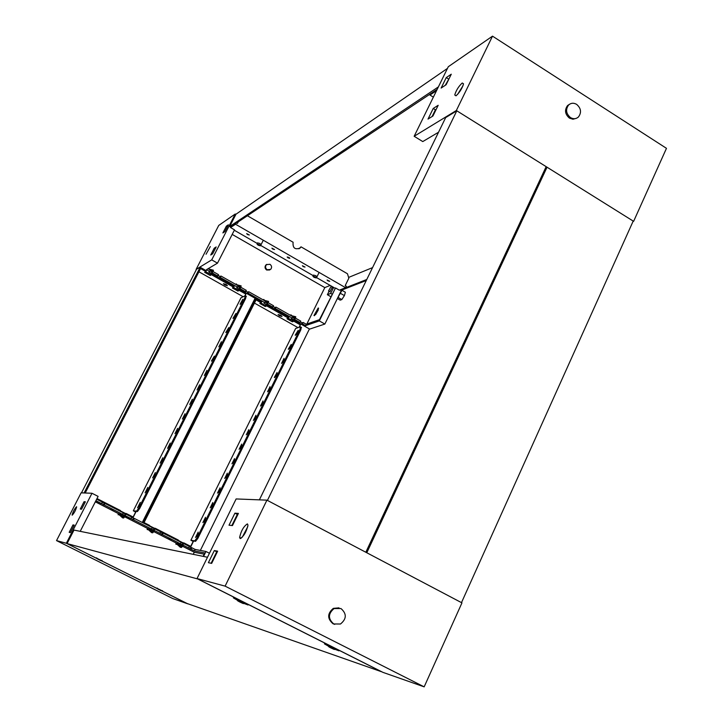 <?xml version="1.0" encoding="UTF-8"?>
<svg xmlns="http://www.w3.org/2000/svg" width="723" height="723" viewBox="0 0 723 723"><rect width="100%" height="100%" fill="white"/><g stroke="black" fill="none" stroke-linecap="round" stroke-linejoin="round"><path stroke-width="1.08" d="M110.664 509.308L113.159 510.384L110.664 509.308M168.369 538.707L170.917 539.801L168.369 538.707M72.201 515.183L72.092 515.038C73.059 511.595 74.541 508.838 76.53 506.751L76.647 506.895C75.662 510.348 74.18 513.113 72.201 515.183M96.665 499.204L102.35 502.105L101.582 503.606L95.897 500.714M104.943 503.434L123.308 512.797L122.549 514.297L104.184 504.934L104.943 503.434L102.232 502.322M125.883 514.116L131.74 517.099L130.98 518.59L125.133 515.607L125.883 514.116L123.199 513.014M134.306 518.409L152.237 527.555L151.487 529.046L133.556 519.9L134.306 518.409L131.631 517.316M154.785 528.856L160.578 531.803L159.837 533.294L154.044 530.348L154.785 528.856L152.128 527.772M163.118 533.104L181.084 542.268L180.343 543.75L162.377 534.595L163.118 533.104L160.47 532.02M183.606 543.551L189.336 546.471L188.604 547.962L182.874 545.043L183.606 543.551L180.976 542.485M161.428 590.7L187.655 603.786L172.788 598.563L56.53 540.605L81.112 492.842L91.984 493.267L98.111 496.394L80.217 531.342M91.984 493.267L66.344 543.253L97.325 558.716M100.967 560.533L157.804 588.893M203.543 556.43L205.974 551.486L209.453 553.258M191.848 547.754L195.165 549.444L194.433 550.935L191.116 549.245L191.848 547.754L189.227 546.687M195.165 549.444L205.974 551.486M72.987 524.898L74.252 525.133L70.411 532.607L69.173 532.336L72.987 524.898L74.08 525.449M84.058 501.699L85.368 501.798L81.563 509.2L80.271 509.055L84.058 501.699L85.133 502.241M56.53 540.605L66.344 543.253M203.136 556.349L204.817 552.932L194.433 550.935M181.066 544.844L182.91 545.784M152.417 530.239L154.171 531.134M124.681 515.671L129.932 518.355L125.115 516.33M95.779 500.94L100.605 503.398L95.734 501.355M204.193 554.189L194.279 552.236L182.512 546.245M176.719 543.289L153.764 531.595M148.016 528.667L124.699 516.791M123.037 515.942L122.585 515.716M118.979 513.881L95.328 501.825M191.116 549.245L188.604 547.962M182.874 545.043L180.343 543.75M162.377 534.595L159.837 533.294M154.044 530.348L151.487 529.046M133.556 519.9L130.98 518.59M125.133 515.607L122.549 514.297M104.184 504.934L101.582 503.606M194.279 552.236L193.249 554.342M190.285 549.082L191.017 547.6M182.06 544.889L182.792 543.407M161.609 534.469L162.35 532.987M153.294 530.23L154.044 528.748M132.851 519.819L133.61 518.328M124.446 515.526L125.206 514.035M103.552 504.88L104.311 503.38M462.259 82.991L463.533 83.841C462.078 88.586 459.566 92.58 455.996 95.825L454.749 94.975C456.168 90.285 458.662 86.29 462.259 82.991M632.977 221.554L633.619 221.337L456.349 110.511L414.152 136.276L422.765 141.572L438.545 132.228M414.152 136.276L448.296 66.715L492.508 36.15L666.47 148.332L633.619 221.337M456.349 110.511L492.508 36.15M446.109 84.754L441.12 88.061L446.254 77.596L451.269 74.207L446.109 84.754M432.941 116.005L428.016 119.087L433.222 108.459L438.183 105.296L432.941 116.005M433.357 97.153L429.968 95.029L436.538 90.664M445.287 85.296L449.218 78.391M432.101 116.53L435.391 109.815L436.231 109.281M457.532 94.478L462.991 85.739M429.968 95.029L430.61 93.728M433.222 108.459L435.391 109.815M446.254 77.596L448.396 78.952M576.647 104.374C581.102 108.314 581.699 112.517 578.427 116.999C576.041 119.042 573.393 119.241 570.474 117.578C566.037 113.692 565.413 109.498 568.612 105.007C571.007 102.901 573.691 102.693 576.647 104.374M576.376 118.31L572.968 119.232L569.426 118.111C564.988 114.225 564.365 110.041 567.564 105.549L569.57 104.229M327.944 280.849L329.751 281.301L327.094 280L327.944 280.849M303.262 266.633L305.043 267.076L302.386 265.748L303.262 266.633M288.079 257.885L289.851 258.337L288.956 257.433L287.185 256.99L288.079 257.885M272.806 249.092L274.568 249.534L271.902 248.17L272.806 249.092M247.582 234.559L249.327 235.002L246.651 233.61L247.582 234.559M279.819 314.948L281.166 315.571L279.819 314.948M225.251 284.166L226.552 284.772L225.251 284.166M269.724 269.968L266.67 270.013C264.772 268.495 264.528 266.805 265.947 264.934L266.859 264.347M318.201 308.007L313.981 315.499L314.406 315.707L318.626 308.215L318.201 308.007M318.346 309.815L315.599 314.659M210.33 246.561L206.055 254.234L210.33 246.561M247.402 215.752L293.104 242.241C292.598 248.007 294.939 249.941 300.126 248.043L301.021 246.832L347.456 273.755L348.838 278.21L345.196 285.63L346.308 286.272L345.603 287.7L339.322 290.167L335.499 287.962L319.313 320.913L305.576 325.621L302.44 323.85L303.127 322.467L306.254 324.238L305.576 325.621M300.063 322.503L294.641 319.449L295.327 318.057L300.75 321.12L300.063 322.503L299.006 322.883L301.374 324.22L302.44 323.85M292.255 318.102L275.264 308.504L275.96 307.112L292.942 316.71L292.255 318.102L291.215 318.481L293.601 319.828L294.641 319.449M272.86 307.148L267.383 304.049L268.079 302.657L273.556 305.757L271.857 307.555L274.261 308.911L275.264 308.504M264.97 302.693L248.016 293.113L248.721 291.721L265.666 301.292L263.985 303.109L266.398 304.473L267.383 304.049M245.585 291.74L240.054 288.613L240.759 287.221L246.29 290.348L244.645 292.191L247.067 293.565L248.016 293.113M237.614 287.239L220.262 277.433L220.976 276.041L238.319 285.847L236.692 287.7L239.123 289.073L240.054 288.613M217.804 276.05L212.21 272.887L212.924 271.486L218.518 274.65L216.918 276.538L219.376 277.921L220.262 277.433M238.292 221.825L237.451 223.461L236.593 222.955M230.999 226.679L230.547 227.564L234.523 229.851L217.487 263.154L211.712 259.873L235.237 214.008L218.744 225.413L196.105 269.399L200.163 267.257L206.317 270.736L205.892 271.568L200.569 268.567L85.386 492.643L86.154 493.032M309.281 329.227L324.853 324.049L319.313 320.913M324.853 324.049L341.455 290.185M235.897 214.388L235.237 214.008M216.484 276.466L211.541 273.592L210.194 274.36M244.202 292.119L239.313 289.272L237.876 289.986M271.405 307.474L266.579 304.663L265.043 305.314M298.545 322.801L293.773 320.018L292.146 320.605M208.052 268.739L210.465 270.095L208.884 272.002L211.342 273.384L212.21 272.887M209.742 271.496L206.489 269.661L217.487 263.154M211.712 259.873L196.105 269.399M228.378 224.79L226.362 226.145L222.883 232.933L224.88 231.613L228.378 224.79M216.186 246.941L214.234 248.188L210.736 255.002L212.67 253.791L216.186 246.941M335.499 287.962L319.494 319.656L306.254 324.238M236.014 223.344L235.553 224.238L345.603 287.7M235.553 224.238L230.547 227.564M334.975 288.179L316.493 277.542M313.195 275.644L260.596 245.377M257.252 243.452L234.315 230.257M300.37 321.88L302.06 322.838L303.127 322.467M210.068 270.863L212.056 271.993L212.924 271.486M218.12 275.418L220.081 276.529L220.976 276.041M237.93 286.606L239.828 287.682L240.759 287.221M245.901 291.116L247.772 292.173L248.721 291.721M265.287 302.06L267.094 303.082L268.079 302.657M273.167 306.516L274.948 307.519L275.96 307.112M292.562 317.478L294.279 318.445L295.327 318.057M232.191 234.406L324.808 287.6L330.167 285.413M306.841 324.031L324.808 287.6M298.942 248.82L301.021 246.832M237.849 222.115L237.234 223.326M215.246 248.766L214.234 248.188M227.383 226.733L226.362 226.145M210.321 270.375L212.291 270.89L211.342 273.384M220.081 276.529L219.376 277.921M238.192 286.1L240.045 286.579L239.123 289.073M247.772 292.173L247.067 293.565M267.094 303.082L266.398 304.473M274.948 307.519L274.261 308.911M294.279 318.445L293.601 319.828M302.06 322.838L301.374 324.22M328.549 290.908L331.026 286.543L328.549 290.908M337.252 298.771L342.214 289.896M340.949 291.233L339.177 294.83M338.436 297.623L341.816 299.557L344.401 295.608L345.386 292.264L342.178 290.42M340.994 293.646L344.401 295.608M337.487 298.59L340.217 300.153L341.816 299.557M332.381 287.311L329.869 291.694M330.791 296.674L327.374 294.713L329.082 291.233M331.315 286.706L331.559 286.209M327.374 294.713L330.7 293.402L333.646 287.42M330.7 293.402L332.029 294.162M269.95 264.284L266.471 264.654C265.061 266.534 265.305 268.224 267.203 269.742L270.655 269.39C272.092 267.519 271.857 265.811 269.95 264.284M240.208 538.599C243.859 536.231 246.462 531.721 247.989 525.079L247.374 523.886C243.687 526.326 241.102 530.845 239.611 537.433L240.208 538.599M382.901 672.354L197.036 578.554L225.115 586.136L424.166 686.85L382.901 672.354M424.166 686.85L461.952 602.874L266.923 500.153L236.123 498.942L197.036 578.554M266.923 500.153L225.115 586.136M208.387 562.684L211.658 563.389L217.65 551.17L214.324 550.565L208.387 562.684M229.01 525.205L232.463 525.576L238.409 513.42L234.912 513.158L229.01 525.205M211.116 563.271L216.737 551.803L217.289 551.902M231.875 525.513L237.316 514.405L237.912 514.46M242.304 537.207L247.799 526.57M237.316 514.405L234.912 513.158M216.737 551.803L214.324 550.565M333.764 623.958C327.926 618.861 328.025 613.728 334.053 608.567L340.976 608.54C346.85 613.755 346.688 618.906 340.479 624.012L333.764 623.958M334.722 624.365L333.005 623.741C327.176 618.653 327.266 613.529 333.294 608.377L338.997 607.853M160.849 590.546L157.912 589.082L160.849 590.546M160.045 590.04L158.048 589.182L160.045 590.04M237.939 600.578L233.366 597.867L242.973 602.214L248.052 604.988L243.262 603.172M97.054 558.382L101.446 560.551M328.992 646.507L324.437 643.859L334.478 648.377L338.951 650.817L334.324 649.091M157.542 588.567L161.916 590.718M97.289 558.671L67.067 543.588L73.999 530.076L207.501 557.243M67.067 543.588L197.741 578.969L381.617 671.766L187.221 603.542L161.473 590.7M157.777 588.847L101.021 560.533M100.461 560.424L97.46 558.924L100.461 560.424M99.503 559.837L97.56 558.996L99.503 559.837M333.231 649.01L328.857 646.796L333.231 649.01M334.234 649.29L334.433 648.847L329.977 646.787M336.891 649.634L326.959 644.817M332.634 648.441C335.608 650.067 334.876 649.814 330.42 647.691C327.447 646.064 328.179 646.317 332.634 648.441M242.341 603.163L237.804 600.876L242.341 603.163M242.666 602.675L238.771 600.768M245.983 603.777L235.788 598.798M241.392 602.422C244.627 604.175 244.013 603.994 239.557 601.87C236.322 600.108 236.927 600.289 241.392 602.422M438.391 86.896L229.688 226.489L230.547 226.977L437.189 89.345M447.465 68.405L235.978 214.216L229.688 226.489M340.018 289.887L340.804 290.447L366.281 280.515M339.982 289.968L366.778 279.476M349.137 277.207L372.571 267.609M314.035 277.343L316.249 277.93L315.183 276.837L312.942 276.303L314.035 277.343M316.258 277.921L316.945 276.828L315.797 275.68L313.402 275.074L312.96 276.267M258.165 245.214L260.325 245.802L259.196 244.618L257.008 244.085L258.165 245.214M260.343 245.775L261.048 244.69L259.81 243.452L257.478 242.856L257.017 244.067M279.412 315.77L278.066 314.532L280.696 315.273L282.033 316.511L279.412 315.77M196.358 536.855L198.247 533.176M195.544 537.469L198.192 532.119L195.544 537.469M203.687 521.997L205.585 518.346M202.892 522.612L205.522 517.279L202.892 522.612M210.989 507.203L212.887 503.57M210.203 507.826L212.824 502.512L210.203 507.826M218.256 492.48L220.154 488.865M217.478 493.095L220.09 487.808L217.478 493.095M225.495 477.822L227.393 474.234M224.717 478.436L227.32 473.167L224.717 478.436M232.707 463.226L234.604 459.656M231.938 463.832L234.523 458.599L231.938 463.832M239.873 448.694L241.771 445.142M239.114 449.299L241.69 444.085L239.114 449.299M247.022 434.225L248.92 430.7M246.263 434.83L248.829 429.643L246.263 434.83M254.135 419.819L256.032 416.312M253.384 420.425L255.942 415.255L253.384 420.425M261.211 405.476L263.109 401.997M260.47 406.082L263.018 400.931L260.47 406.082M268.26 391.197L270.158 387.736M267.528 391.803L270.059 386.669L267.528 391.803M275.282 376.972L277.18 373.538M274.559 377.578L277.081 372.481L274.324 377.442M282.268 362.819L284.166 359.403M281.554 363.425L284.058 358.337L281.554 363.425M289.227 348.721L291.125 345.323M288.513 349.326L291.27 344.401L288.269 349.182M296.159 334.686L298.057 331.315M295.454 335.291L298.201 330.384L295.201 335.156M178.183 540.388L182.865 542.783L182.458 543.244M149.39 525.702L154.234 528.179L153.827 528.64M267.79 305.35L288.911 317.361L288.504 318.192L266.724 305.901L265.287 306.516L259.828 303.434L261.672 301.988L255.644 298.581L254.731 298.988M268.314 302.792L268.604 301.41L264.591 300.379L263.778 299.449L263.262 299.937M265.522 301.59L267.51 302.097L267.329 302.982M266.941 304.871L266.724 305.901M154.433 530.836L152.698 532.815L149.48 529.887L148.233 529.733L148.36 528.748L149.914 528.929L152.634 531.405L153.538 530.384M178.021 540.705L178.337 540.072L155.337 528.332L154.849 528.884M149.236 526.019L149.553 525.386L144.049 522.575L256.05 299.873L261.256 302.82M142.856 522.765L255.644 298.581M183.172 545.485L181.455 547.456L178.274 544.546L177.036 544.41L177.162 543.416L178.698 543.597L181.392 546.055L182.286 545.034M294.966 320.687L309.426 328.938L200.352 550.429M295.481 318.147L295.761 316.764L291.803 315.752L290.989 314.83L290.483 315.318M292.806 316.981L294.686 317.46L294.496 318.364M294.125 320.217L293.918 321.247L300.397 324.907L299.241 327.257M183.57 543.551L184.058 542.991L190.908 546.48L193.393 541.455L191.966 540.723L195.562 541.319L194.695 540.876L196.945 538.011L197.813 538.454L300.84 329.778L300.018 329.317L196.945 538.011M293.918 321.247L292.381 321.807L286.986 318.762L288.504 318.192M254.433 303.082L298.048 327.664M298.951 327.347L300.397 324.907M182.865 542.783L184.058 542.991M154.234 528.179L155.337 528.332M265.576 305.088L265.477 305.558L260.895 302.973M292.661 320.425L288.116 318.337M190.709 546.38L193.168 541.419L190.89 540.253L194.695 540.876M300.018 329.317L300.434 326.841L295.626 328.495L190.89 540.253M197.813 538.454L195.562 541.319M301.256 327.302L300.84 329.778M265.477 305.558L265.287 306.516M292.58 320.849L292.381 321.807M263 299.792L263.778 299.449M266.281 302.63L267.51 302.097M290.167 315.147L290.989 314.83M293.384 317.939L294.686 317.46M148.45 529.76L151.604 532.643L152.698 532.815M148.36 528.748L147.284 528.585L147.158 529.57L148.233 529.733M147.284 528.585L149.914 528.929M151.938 530.781L152.445 530.203M180.623 545.359L181.093 544.808M177.198 544.428L180.271 547.23L181.455 547.456M177.162 543.416L175.987 543.208L175.87 544.193L177.036 544.41M175.987 543.208L178.698 543.597M224.826 284.998L223.398 283.669L225.965 284.401L227.393 285.73L224.826 284.998M138.78 506.407L139.946 504.175M137.56 507.763L140.28 502.368L137.56 507.763M146.326 491.45L147.483 489.236M145.115 492.806L147.826 487.438L145.115 492.806M153.836 476.565L154.993 474.369M152.634 477.912L155.328 472.571L152.634 477.912M161.319 461.744L162.467 459.575M160.117 463.091L162.802 457.776L160.117 463.091M168.766 446.986L169.914 444.844M167.573 448.332L170.239 443.036L167.573 448.332M176.186 432.3L177.316 430.176M174.984 433.646L177.65 428.368L174.984 433.646M183.57 417.668L184.69 415.58M182.377 419.024L185.025 413.773L182.377 419.024M190.917 403.109L192.038 401.039M189.724 404.455L192.363 399.232L189.724 404.455M198.238 388.613L199.34 386.57M197.054 389.959L199.675 384.763L197.054 389.959M205.522 374.171L206.624 372.164M204.338 375.526L206.959 370.348L204.338 375.526M212.779 359.801L213.863 357.822M211.595 361.157L214.379 356.123L211.414 361.039M220 345.486L221.075 343.542M218.816 346.85L221.41 341.717L218.816 346.85M227.194 331.242L228.251 329.336M226.01 332.607L228.793 327.609L225.82 332.499M234.36 317.054L235.4 315.183M233.177 318.427L235.951 313.448L232.978 318.319M241.491 302.928L242.521 301.093M240.307 304.311L242.865 299.241L240.099 304.202M120.28 510.854L125.287 513.411L124.88 513.872M212.571 274.171L234.144 286.444L233.719 287.275L211.478 274.722L210.212 275.454L204.636 272.309L205.892 271.568M213.113 271.595L213.402 270.194L209.309 269.128L208.649 268.387M211.703 273.683L211.478 274.722M96.005 501.057L95.346 501.78M120.126 511.17L120.443 510.537L96.999 498.572M84.112 492.959L200.163 267.257M125.377 516.032L123.615 518.011L120.37 515.056L119.105 514.903L119.232 513.908L120.813 514.098L123.552 516.602L124.501 515.535M240.325 289.842L255.092 298.265L142.277 522.467M240.858 287.275L241.148 285.883L237.099 284.835L236.276 283.904L235.752 284.392M239.467 289.354L239.25 290.402L245.874 294.134L244.989 295.888M125.775 514.098L126.29 513.52L133.294 517.09L135.852 512.029L134.397 511.278L137.424 511.568L136.539 511.125L138.717 508.17L139.593 508.621L245.567 298.635L244.726 298.165L138.717 508.17M239.25 290.402L237.894 291.062L232.381 287.953L233.719 287.275M198.915 271.794L243.172 296.737M244.736 296.005L245.874 294.134M125.287 513.411L126.29 513.52M210.474 274.207L205.576 271.758M238.147 289.851L233.384 287.447M81.482 492.851L196.385 269.562M133.131 517.008L135.653 512.011L133.33 510.818L136.539 511.125M244.726 298.165L245.287 295.743L241.021 297.749L133.33 510.818M139.593 508.621L137.424 511.568M246.136 296.213L245.567 298.635M210.411 274.487L210.212 275.454M238.093 290.104L237.894 291.062M211.215 271.514L212.291 270.89M235.553 284.275L236.276 283.904M238.897 287.158L240.045 286.579M122.946 516.041L123.732 515.165M120.37 515.056L119.385 514.939L122.621 517.885L123.615 518.011M118.129 514.794L118.256 513.8L119.232 513.908M545.585 167.863L547.04 167.203L366.796 552.761L461.482 602.63L633.194 221.075L547.04 167.203M259.385 499.855L445.675 117.587L456.809 110.791L267.429 500.415L365.829 552.245L546.154 166.652L456.809 110.791M454.749 94.975L456.05 95.797M568.612 105.007L567.564 105.549M299.62 248.296L300.126 248.043M330.104 291.83L328.522 290.917M332.616 287.456L331.026 286.543M265.947 264.934L266.471 264.654M241.175 538.246L239.611 537.433M334.053 608.567L333.294 608.377M161.301 590.691L162.576 590.745M157.921 589.037L157.117 588.061M100.84 560.524L102.124 560.578M97.442 558.852L96.62 557.867M238.527 601.057L238.753 600.605M238.518 601.12L238.762 600.623M319.123 272.426L316.945 276.828M263.299 240.235L261.048 244.69M301.536 327.456L300.723 326.995M246.362 296.34L245.522 295.87"/></g></svg>
